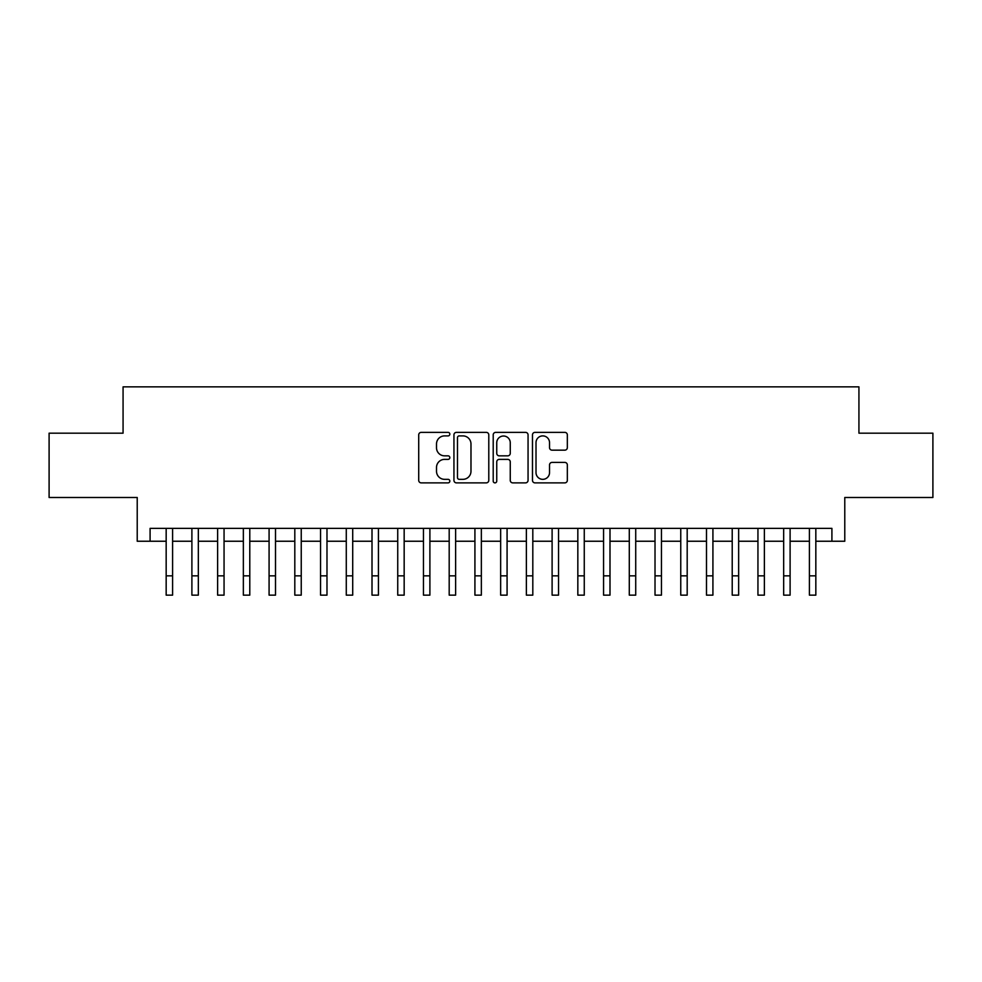 <?xml version="1.0" encoding="UTF-8"?>
<svg xmlns="http://www.w3.org/2000/svg" width="982" height="982" viewBox="0 0 982 982"><rect width="100%" height="100%" fill="white"/><g stroke="black" fill="none" stroke-linecap="round" stroke-linejoin="round"><path stroke-width="1.47" d="M449.83 434.13A1.768 1.768 0 0 0 448.062 432.362L421.229 432.362A2.529 2.529 0 0 0 418.713 434.891L418.713 480.345A2.529 2.529 0 0 0 421.229 482.874L448.062 482.874A1.768 1.768 0 0 0 449.83 481.106A1.768 1.768 0 0 0 448.062 479.339L444.588 479.339A8.077 8.077 0 0 1 436.511 471.25L436.511 467.469A8.077 8.077 0 0 1 444.588 459.38L448.062 459.38A1.768 1.768 0 0 0 449.83 457.612A1.768 1.768 0 0 0 448.062 455.844L444.588 455.844A8.077 8.077 0 0 1 436.511 447.767L436.511 443.974A8.077 8.077 0 0 1 444.588 435.898L448.062 435.898A1.768 1.768 0 0 0 449.83 434.13M564.81 450.161A2.529 2.529 0 0 0 567.338 447.645L567.338 434.891A2.529 2.529 0 0 0 564.81 432.362L535.006 432.362A2.529 2.529 0 0 0 532.477 434.891L532.477 480.345A2.529 2.529 0 0 0 535.006 482.874L564.81 482.874A2.529 2.529 0 0 0 567.338 480.345L567.338 464.94A2.529 2.529 0 0 0 564.81 462.412L552.056 462.412A2.529 2.529 0 0 0 549.527 464.94L549.527 472.575A6.751 6.751 0 0 1 542.776 479.339A6.751 6.751 0 0 1 536.012 472.575L536.012 442.649A6.751 6.751 0 0 1 542.776 435.898A6.751 6.751 0 0 1 549.527 442.649L549.527 447.645A2.529 2.529 0 0 0 552.056 450.161L564.81 450.161M150.086 541.242L150.086 528.377L831.914 528.377L831.914 541.242L844.778 541.242L844.778 497.493L932.9 497.493L932.9 433.172L858.931 433.172L858.931 386.859L123.069 386.859L123.069 433.172L49.1 433.172L49.1 497.493L137.222 497.493L137.222 541.242L166.167 541.242M488.791 434.891A2.529 2.529 0 0 0 486.262 432.362L456.458 432.362A2.529 2.529 0 0 0 453.942 434.891L453.942 480.345A2.529 2.529 0 0 0 456.458 482.874L486.262 482.874A2.529 2.529 0 0 0 488.791 480.345L488.791 434.891M495.738 432.362L525.542 432.362A2.529 2.529 0 0 1 528.058 434.891L528.058 480.345A2.529 2.529 0 0 1 525.542 482.874L512.788 482.874A2.529 2.529 0 0 1 510.259 480.345L510.259 461.908A2.529 2.529 0 0 0 507.731 459.38L499.273 459.38A2.529 2.529 0 0 0 496.745 461.908L496.745 481.106A1.768 1.768 0 0 1 494.977 482.874A1.768 1.768 0 0 1 493.21 481.106L493.21 434.891A2.529 2.529 0 0 1 495.738 432.362M172.599 541.242L191.895 541.242M198.327 541.242L217.623 541.242M224.056 541.242L243.352 541.242M249.784 541.242L269.08 541.242M275.512 541.242L294.809 541.242M301.241 541.242L320.549 541.242M326.981 541.242L346.278 541.242M352.71 541.242L372.006 541.242M378.438 541.242L397.735 541.242M404.167 541.242L423.463 541.242M429.895 541.242L449.191 541.242M455.623 541.242L474.92 541.242M481.352 541.242L500.648 541.242M507.08 541.242L526.377 541.242M532.809 541.242L552.105 541.242M558.537 541.242L577.833 541.242M584.265 541.242L603.562 541.242M609.994 541.242L629.29 541.242M635.722 541.242L655.019 541.242M661.451 541.242L680.759 541.242M687.191 541.242L706.488 541.242M712.92 541.242L732.216 541.242M738.648 541.242L757.944 541.242M764.377 541.242L783.673 541.242M790.105 541.242L809.401 541.242M815.833 541.242L831.914 541.242M459.245 435.898A1.768 1.768 0 0 0 457.477 437.665L457.477 477.571A1.768 1.768 0 0 0 459.245 479.339L462.903 479.339A8.077 8.077 0 0 0 470.979 471.25L470.979 443.974A8.077 8.077 0 0 0 462.903 435.898L459.245 435.898M510.259 442.784A6.751 6.751 0 0 0 503.496 436.02A6.751 6.751 0 0 0 496.745 442.784L496.745 453.328A2.529 2.529 0 0 0 499.273 455.844L507.731 455.844A2.529 2.529 0 0 0 510.259 453.328L510.259 442.784M166.167 575.845L172.599 575.845L172.599 595.141L166.167 595.141L166.167 528.377M172.599 575.845L172.599 528.377M191.895 575.845L198.327 575.845L198.327 595.141L191.895 595.141L191.895 528.377M198.327 575.845L198.327 528.377M217.623 575.845L224.056 575.845L224.056 595.141L217.623 595.141L217.623 528.377M224.056 575.845L224.056 528.377M243.352 575.845L249.784 575.845L249.784 595.141L243.352 595.141L243.352 528.377M249.784 575.845L249.784 528.377M269.08 575.845L275.512 575.845L275.512 595.141L269.08 595.141L269.08 528.377M275.512 575.845L275.512 528.377M294.809 575.845L301.241 575.845L301.241 595.141L294.809 595.141L294.809 528.377M301.241 575.845L301.241 528.377M320.549 575.845L326.981 575.845L326.981 595.141L320.549 595.141L320.549 528.377M326.981 575.845L326.981 528.377M346.278 575.845L352.71 575.845L352.71 595.141L346.278 595.141L346.278 528.377M352.71 575.845L352.71 528.377M372.006 575.845L378.438 575.845L378.438 595.141L372.006 595.141L372.006 528.377M378.438 575.845L378.438 528.377M397.735 575.845L404.167 575.845L404.167 595.141L397.735 595.141L397.735 528.377M404.167 575.845L404.167 528.377M423.463 575.845L429.895 575.845L429.895 595.141L423.463 595.141L423.463 528.377M429.895 575.845L429.895 528.377M449.191 575.845L455.623 575.845L455.623 595.141L449.191 595.141L449.191 528.377M455.623 575.845L455.623 528.377M474.92 575.845L481.352 575.845L481.352 595.141L474.92 595.141L474.92 528.377M481.352 575.845L481.352 528.377M500.648 575.845L507.08 575.845L507.08 595.141L500.648 595.141L500.648 528.377M507.08 575.845L507.08 528.377M526.377 575.845L532.809 575.845L532.809 595.141L526.377 595.141L526.377 528.377M532.809 575.845L532.809 528.377M552.105 575.845L558.537 575.845L558.537 595.141L552.105 595.141L552.105 528.377M558.537 575.845L558.537 528.377M577.833 575.845L584.265 575.845L584.265 595.141L577.833 595.141L577.833 528.377M584.265 575.845L584.265 528.377M603.562 575.845L609.994 575.845L609.994 595.141L603.562 595.141L603.562 528.377M609.994 575.845L609.994 528.377M629.29 575.845L635.722 575.845L635.722 595.141L629.29 595.141L629.29 528.377M635.722 575.845L635.722 528.377M655.019 575.845L661.451 575.845L661.451 595.141L655.019 595.141L655.019 528.377M661.451 575.845L661.451 528.377M680.759 575.845L687.191 575.845L687.191 595.141L680.759 595.141L680.759 528.377M687.191 575.845L687.191 528.377M706.488 575.845L712.92 575.845L712.92 595.141L706.488 595.141L706.488 528.377M712.92 575.845L712.92 528.377M732.216 575.845L738.648 575.845L738.648 595.141L732.216 595.141L732.216 528.377M738.648 575.845L738.648 528.377M757.944 575.845L764.377 575.845L764.377 595.141L757.944 595.141L757.944 528.377M764.377 575.845L764.377 528.377M783.673 575.845L790.105 575.845L790.105 595.141L783.673 595.141L783.673 528.377M790.105 575.845L790.105 528.377M809.401 575.845L815.833 575.845L815.833 595.141L809.401 595.141L809.401 528.377M815.833 575.845L815.833 528.377"/></g></svg>
